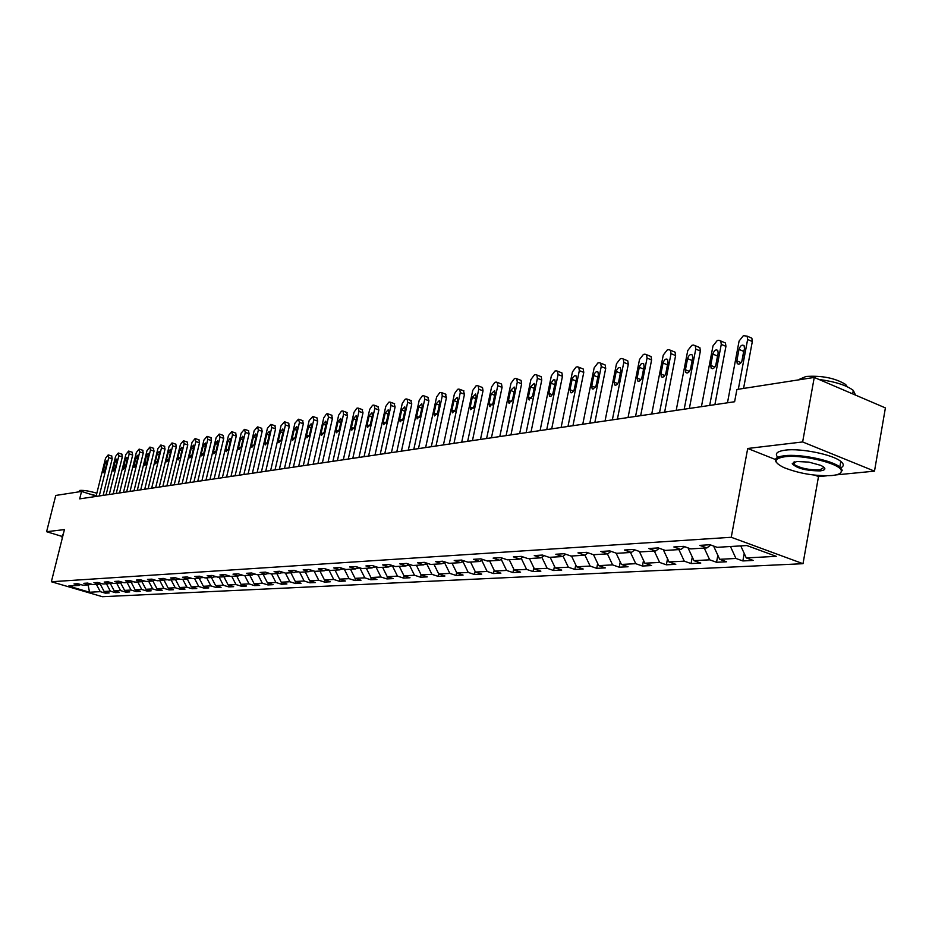 <?xml version="1.0" encoding="UTF-8"?>
<svg xmlns="http://www.w3.org/2000/svg" width="932" height="932" viewBox="0 0 932 932"><rect width="100%" height="100%" fill="white"/><g stroke="black" fill="none" stroke-linecap="round" stroke-linejoin="round"><path stroke-width="1.4" d="M814.813 475.145L818.494 476.613L826.882 475.798M835.992 474.901L874.496 471.149L885.4 407.901L814.253 377.437L736.909 389.471L734.614 401.739L79.698 498.865L81.55 491.432L55.757 495.451L46.6 531.706L61.943 536.389M818.494 476.613L803.011 563.697L102.369 596.701L51.365 581.743L731.247 537.286L803.011 563.697M89.542 592.228L100.272 591.657L105.316 593.148L109.184 592.95L104.116 591.459L110.337 591.133L115.417 592.635L119.354 592.437L114.252 590.935L120.589 590.597L125.715 592.123L129.734 591.913L124.597 590.387L131.062 590.049L136.223 591.587L140.324 591.377L135.152 589.84L141.757 589.49L146.953 591.039L151.147 590.83L145.928 589.28L152.673 588.919L157.916 590.492L162.191 590.271L156.937 588.698L163.822 588.337L169.1 589.921L173.469 589.711L168.168 588.115L175.204 587.743L180.528 589.35L184.99 589.129L179.655 587.51L186.843 587.137L192.202 588.756L196.757 588.535L191.386 586.904L198.726 586.519L204.131 588.162L208.791 587.917L203.374 586.275L210.877 585.879L216.329 587.544L221.082 587.3L215.63 585.634L223.307 585.238L228.794 586.915L233.664 586.671L228.154 584.981L236.006 584.574L241.539 586.263L246.526 586.018L240.969 584.306L249.007 583.886L254.587 585.611L259.679 585.354L254.087 583.63L262.3 583.199L267.927 584.935L273.134 584.667L267.507 582.931L275.919 582.488L281.58 584.248L286.916 583.98L281.231 582.209L289.852 581.754L295.56 583.537L301.024 583.269L295.293 581.475L304.123 581.009L309.878 582.815L315.47 582.535L309.692 580.718L318.732 580.252L324.534 582.081L330.278 581.789L324.452 579.949L333.714 579.471L339.563 581.323L345.434 581.02L339.563 579.156L349.057 578.667L354.952 580.543L360.987 580.24L355.069 578.353L364.796 577.84L370.738 579.739L376.924 579.436L370.948 577.525L380.932 577.001L386.931 578.923L393.269 578.609L387.246 576.675L397.486 576.139L403.533 578.085L410.033 577.758L403.975 575.801L414.484 575.242L420.577 577.223L427.252 576.885L421.136 574.904L431.924 574.333L438.075 576.349L444.925 575.999L438.751 573.984L449.83 573.401L456.039 575.44L463.076 575.079L456.855 573.029L468.237 572.434L474.493 574.508L481.716 574.135L475.448 572.062L487.145 571.456L493.447 573.541L500.88 573.168L494.566 571.06L506.589 570.431L512.95 572.563L520.592 572.178L514.219 570.034L526.592 569.394L532.999 571.549L540.863 571.153L534.432 568.974L547.166 568.31L553.62 570.512L561.716 570.104L555.227 567.891L568.334 567.204L574.858 569.44L583.187 569.021L576.652 566.773L590.142 566.073L596.713 568.334L605.299 567.903L598.705 565.619L612.615 564.897L619.232 567.192L628.075 566.749L621.434 564.431L635.764 563.685L642.439 566.027L651.561 565.561L644.862 563.208L659.635 562.439L666.38 564.815L675.782 564.338L669.025 561.949L684.274 561.157L691.066 563.569L700.771 563.079L693.956 560.645L709.695 559.829L716.545 562.276L726.552 561.775L719.69 559.305L735.942 558.454L742.851 560.947L753.196 560.435L746.276 557.918L776.251 556.346L746.823 545.535L717.104 547.317L710.033 544.742L699.816 545.371L706.875 547.923L690.763 548.89L683.75 546.362L673.859 546.967L680.861 549.484L665.273 550.416L658.307 547.923L648.742 548.517L655.685 550.987L640.575 551.884L633.678 549.449L624.405 550.02L631.29 552.443L616.658 553.317L609.808 550.917L600.825 551.464L607.652 553.853L593.463 554.703L586.682 552.338L577.968 552.874L584.737 555.227L570.978 556.043L564.244 553.725L555.798 554.249L562.509 556.555L549.158 557.348L542.482 555.064L534.281 555.565L540.933 557.837L527.966 558.618L521.361 556.369L513.392 556.858L519.986 559.095L507.392 559.841L500.845 557.627L493.11 558.105L499.645 560.307L487.413 561.041L480.912 558.862L473.398 559.317L479.875 561.483L467.981 562.194L461.538 560.05L454.233 560.505L460.653 562.637L449.096 563.324L442.712 561.215L435.605 561.647L441.966 563.755L430.724 564.431L424.386 562.346L417.478 562.765L423.792 564.839L412.841 565.491L406.562 563.441L399.84 563.848L406.096 565.899L395.436 566.539L389.215 564.512L382.656 564.909L388.865 566.924L378.485 567.541L372.322 565.549L365.938 565.945L372.089 567.926L361.977 568.532L355.861 566.563L349.64 566.947L355.744 568.904L345.888 569.499L339.819 567.553L333.761 567.926L339.819 569.86L330.208 570.431L324.196 568.508L318.29 568.881L324.289 570.78L314.923 571.339L308.946 569.452L303.191 569.813L309.144 571.689L299.999 572.236L294.081 570.372L288.466 570.71L294.361 572.574L285.448 573.11L279.577 571.258L274.101 571.596L279.95 573.436L271.247 573.949L265.422 572.132L260.075 572.469L265.876 574.275L257.383 574.788L251.605 572.982L246.386 573.308L252.141 575.091L243.846 575.592L238.114 573.821L233.012 574.135L238.72 575.894L230.612 576.384L224.938 574.625L219.94 574.939L225.602 576.687L217.692 577.153L212.053 575.428L207.184 575.72L212.799 577.444L205.052 577.91L199.471 576.197L194.706 576.489L200.275 578.19L192.714 578.644L187.169 576.955L182.509 577.246L188.031 578.923L180.633 579.366L175.134 577.7L170.579 577.98L176.055 579.646L168.82 580.077L163.368 578.423L158.906 578.702L164.347 580.345L157.263 580.764L151.858 579.133L147.489 579.401L152.895 581.02L145.963 581.44L140.592 579.821L136.317 580.088L141.676 581.696L134.895 582.104L129.56 580.508L125.389 580.764L130.701 582.349L124.061 582.745L118.772 581.172L114.683 581.428L119.948 582.989L113.448 583.385L108.205 581.824L104.198 582.069L109.428 583.618L103.056 584.003L97.848 582.465L93.922 582.698L99.118 584.236L92.874 584.609L87.701 583.082L83.857 583.316L89.018 584.842L82.901 585.203L77.775 583.7L74.001 583.933L79.115 585.436L68.549 586.065L89.542 592.228L88.086 584.9M714.063 546.21L713.947 546.839L715.555 546.746M710.79 545.022L706.875 547.923M735.942 558.454L730.467 546.513M719.69 559.305L713.947 546.839M688.34 548.016L689.226 548.331M684.659 546.688L680.861 549.484M709.695 559.829L704.266 548.086M693.956 560.645L688.27 548.389M659.355 548.296L655.685 550.987M684.274 561.157L678.892 549.6M669.025 561.949L663.386 549.892M634.855 549.857L631.29 552.443M659.635 562.439L654.322 551.068M644.862 563.208L639.34 551.453M611.101 551.371L607.652 553.853M635.764 563.685L630.498 552.49M621.434 564.431L616.087 553.119M588.08 552.827L584.737 555.227M612.615 564.897L607.396 553.864M598.705 565.619L593.521 554.703M565.759 554.249L562.509 556.555M590.142 566.073L584.923 555.088M576.652 566.773L571.514 556.008M544.09 555.612L540.933 557.837M568.334 567.204L563.056 556.159M555.227 567.891L550.148 557.289M523.05 556.94L519.986 559.095M547.166 568.31L541.83 557.208M534.432 568.974L529.399 558.524M502.628 558.233L499.645 560.307M526.592 569.394L521.303 558.431M514.219 570.034L509.233 559.736M501.474 559.025L500.542 559.678M482.776 559.48L479.875 561.483M506.589 570.431L501.358 559.631M494.566 571.06L489.626 560.901M482.147 559.911L481.961 560.796L480.761 560.878M463.472 560.691L460.653 562.637M487.145 571.456L481.961 560.796M475.448 572.062L470.555 562.043M463.344 560.784L463.099 561.938L461.538 562.031M444.715 561.88L441.966 563.755M468.237 572.434L463.099 561.938M456.855 573.029L452.008 563.149M444.972 561.961L444.75 563.045L442.84 563.149M426.46 563.021L423.792 564.839M449.83 573.401L444.75 563.045M438.751 573.984L433.951 564.233M427.066 563.219L426.879 564.116L424.654 564.244M408.694 564.14L406.096 565.899M431.924 574.333L426.879 564.116M421.136 574.904L416.383 565.281M409.637 564.442L409.486 565.165L406.958 565.316M391.405 565.223L388.865 566.924M414.484 575.242L409.486 565.165M403.975 575.801L399.257 566.307M392.663 565.631L389.727 566.353M374.559 566.272L372.089 567.926M397.486 576.139L392.535 566.178M387.246 576.675L382.586 567.297M376.12 566.773L372.94 567.355M358.144 567.297L355.744 568.904M380.932 577.001L376.027 567.169M370.948 577.525L366.323 568.275M359.985 567.891L356.583 568.345M342.161 568.299L339.819 569.86M364.796 577.84L359.938 568.147M355.069 578.353L350.479 569.219M344.269 568.974L340.646 569.301M326.573 569.277L324.289 570.78M349.057 578.667L344.246 569.091M339.563 579.156L335.031 570.139M325.117 570.233L328.891 570.011M311.37 570.221L309.144 571.689M333.714 579.471L328.949 570.034M324.452 579.949L319.944 571.048M309.96 571.153L313.606 570.932M296.539 571.141L294.361 572.574M318.732 580.252L314.096 571.083M309.692 580.718L305.242 571.922M295.176 572.038L298.706 571.829M282.07 572.05L279.95 573.436M304.123 581.009L299.591 572.108M295.293 581.475L290.877 572.784M280.753 572.9L284.155 572.702M267.95 572.924L265.876 574.275M289.852 581.754L285.437 573.098M281.231 582.209L276.851 573.623M266.68 573.751L269.965 573.553M254.168 573.786L252.141 575.091M275.919 582.488L271.55 573.937M267.507 582.931L263.162 574.438M252.933 574.578L256.114 574.392M240.701 574.613L238.72 575.894M262.3 583.199L257.978 574.753M254.087 583.63L249.776 575.242M239.512 575.382L242.576 575.207M227.548 575.44L225.602 576.687M249.007 583.886L244.72 575.545M240.969 584.306L236.705 576.023M226.394 576.174L229.365 575.999M214.686 576.232L212.799 577.444M236.006 584.574L231.753 576.314M228.154 584.981L223.925 576.78M213.579 576.943L216.445 576.768M202.127 577.013L200.275 578.19M223.307 585.238L219.09 577.071M215.63 585.634L211.424 577.525M201.044 577.7L203.828 577.537M189.837 577.77L188.031 578.923M210.877 585.879L206.694 577.817M203.374 586.275L199.203 578.259M188.8 578.434L191.491 578.271M177.826 578.516L176.055 579.646M198.726 586.519L194.578 578.539M191.386 586.904L187.25 578.97M176.824 579.156L179.422 579.005M166.082 579.25L164.347 580.345M186.843 587.137L182.73 579.238M179.655 587.51L175.554 579.669M165.104 579.867L167.62 579.716M154.584 579.96L152.895 581.02L156.937 588.698M175.204 587.743L171.127 579.937M168.168 588.115L164.114 580.356M153.64 580.554L156.075 580.403M143.33 580.648L141.676 581.696M163.822 588.337L159.78 580.613M142.421 581.23L144.775 581.09M132.321 581.335L130.701 582.349M152.673 588.919L148.666 581.277M145.928 589.28L141.874 581.568M131.435 581.883L133.719 581.754M121.544 581.999L119.948 582.989M141.757 589.49L137.773 581.929M135.152 589.84L131.086 582.116M120.682 582.535L122.896 582.407M110.978 582.651L109.428 583.618M131.062 590.049L127.125 582.57M124.597 590.387L120.508 582.651M110.151 583.164L112.294 583.036M100.644 583.292L99.118 584.236M120.589 590.597L116.675 583.187M114.252 590.935L110.151 583.176M100.074 583.642L101.914 583.665M90.509 583.91L89.018 584.842M110.337 591.133L106.446 583.805M104.116 591.459L100.039 583.782M89.728 584.399L91.744 584.271M80.583 584.527L79.115 585.436M100.272 591.657L96.415 584.399M874.496 471.149L802.638 441.954L814.253 377.437M802.638 441.954L747.709 448.478L731.247 537.286M51.365 581.743L64.436 529.586L46.6 531.706M96.136 496.08L81.55 491.432M746.276 557.918L740.765 545.896M105.316 593.148L105.631 591.902M115.417 592.635L115.731 591.366M125.715 592.123L126.03 590.818M136.223 591.587L136.55 590.259M146.953 591.039L147.291 589.676M157.916 590.492L158.254 589.094M169.1 589.921L169.438 588.5M180.528 589.35L180.878 587.882M192.202 588.756L192.551 587.253M204.131 588.162L204.492 586.612M216.329 587.544L216.69 585.96M228.794 586.915L229.167 585.296M241.539 586.263L241.924 584.609M254.587 585.611L254.972 583.898M267.927 584.935L268.323 583.176M281.58 584.248L281.988 582.442M295.56 583.537L295.98 581.685M309.878 582.815L310.309 580.916M324.534 582.081L324.977 580.112M339.563 581.323L340.005 579.296M354.952 580.543L355.418 578.457M370.738 579.739L371.216 577.607M386.931 578.923L387.409 576.722M403.533 578.085L404.022 575.813M420.577 577.223L421.089 574.823M438.075 576.349L438.634 573.716M456.039 575.44L456.633 572.586M474.493 574.508L475.134 571.421M493.447 573.541L494.146 570.209M512.95 572.563L513.695 568.951M532.999 571.549L533.791 567.658M553.62 570.512L554.47 566.307M574.858 569.44L575.755 564.909M596.713 568.334L597.68 563.464M619.232 567.192L620.258 561.949M642.439 566.027L643.534 560.388M666.38 564.815L667.533 558.757M691.066 563.569L692.29 557.068M716.545 562.276L717.838 555.297M742.851 560.947L744.225 553.445M747.709 448.478L775.401 459.488M96.043 496.441L105.537 458.241L108.182 454.933L108.729 457.659L99.235 495.964M103.114 495.393L112.178 458.789L108.729 457.659M104.792 463.46L106.644 460.944L106.831 463.099L105.071 470.217L103.219 472.734L104.792 463.46L106.597 464.054M111.63 456.063L112.178 458.789M62.549 537.135L62.269 538.253M61.99 537.776L62.724 536.436M72.836 492.795L77.135 492.119M78.579 491.898L79.872 490.407C83.694 490.115 89.356 491.048 96.846 493.203M61.85 536.774L63.527 533.221M89.204 493.878L96.241 495.649M784.826 456.738C773.502 458.591 773.152 462.179 783.777 467.526C799.248 473.607 815.279 476.287 831.892 475.541C838.369 474.854 841.514 473.305 841.316 470.905C841.596 463.961 802.871 454.233 784.826 456.738M776.449 462.435C773.665 459.033 776.309 456.797 784.383 455.736C799.714 453.686 831.845 460.222 839.825 467.025L842.26 470.252L840.256 473.165M796.732 461.491L808.825 462.109L820.766 465.359C826.381 468.155 826.218 469.996 820.253 470.893C806.168 470.811 796.825 468.423 792.235 463.728L796.732 461.491M793.505 462.225L794.215 464.567C800.879 468.365 809.407 470.136 819.822 469.903L824.121 467.363M792.713 380.792L805.819 378.753M799.749 379.149L806.052 376.47C822.012 375.433 835.2 378.089 845.627 384.45L847.235 386.71M777.812 457.286C774.48 453.663 777.008 451.286 785.396 450.133C800.728 448.024 832.847 454.548 840.815 461.41C844.089 464.078 844.077 466.221 840.769 467.841M818.96 379.452C835.037 381.607 846.477 385.254 853.304 390.403L855.541 395.121M106.05 494.95L115.591 456.389L118.282 453.034L118.853 455.783L109.289 494.473M113.203 493.89L122.325 456.925L118.853 455.783M114.846 461.655L116.733 459.103L116.931 461.282L115.16 468.47L113.273 471.01L114.846 461.655L116.686 462.26M121.754 454.187L122.325 456.925M116.244 493.436L125.855 454.49L128.593 451.1L129.187 453.872L119.564 492.946M123.502 492.364L132.682 455.037L129.187 453.872M125.109 459.814L127.032 457.239L127.241 459.429L125.459 466.687L123.537 469.262L125.109 459.814L126.997 460.431M132.076 452.265L132.682 455.037M126.659 491.898L136.317 452.556L139.113 449.131L139.718 451.927L130.049 491.397M134.01 490.803L143.248 453.103L139.718 451.927M135.583 457.927L137.54 455.329L137.761 457.53L135.956 464.87L134.01 467.468L135.583 457.927L137.505 458.567M142.619 450.307L143.248 453.103M137.295 490.325L147.011 450.575L149.842 447.115L150.483 449.935L140.744 489.813M144.74 489.218L154.025 451.123L150.483 449.935M146.277 456.004L148.27 453.371L148.503 455.597L146.685 463.018L144.693 465.639L146.277 456.004L148.235 456.657M153.384 448.304L154.025 451.123M148.141 488.706L157.916 448.56L160.805 445.053L161.469 447.908L151.671 488.193M155.691 487.587L165.034 449.108L161.469 447.908M157.193 454.035L159.232 451.391L159.454 453.628L157.636 461.119L155.609 463.763L155.376 461.515L157.193 454.035L159.197 454.711M164.37 446.253L165.034 449.108M159.221 487.063L169.053 446.498L171.989 442.956L172.676 445.822L162.82 486.539M166.886 485.933L176.276 447.045L172.676 445.822M168.343 452.032L170.416 449.352L170.649 451.612L168.82 459.185L166.758 461.864L166.513 459.581L168.343 452.032L170.381 452.719M175.787 444.168L176.276 447.045M170.544 485.386L180.435 444.389L183.418 440.801L184.14 443.714L174.226 484.838M178.303 484.232L187.763 444.937L184.14 443.714M179.725 449.981L181.833 447.278L182.09 449.562L180.249 457.204L178.14 459.907L177.884 457.612L179.725 449.981L181.81 450.692M187.25 442.036L187.763 444.937M182.101 483.673L192.062 442.246L195.091 438.611L195.837 441.547L185.864 483.114M189.988 482.508L199.495 442.793L195.837 441.547M191.351 447.896L193.506 445.158L193.763 447.453L191.91 455.189L189.767 457.915L189.499 455.597L191.351 447.896L193.495 448.618M198.959 439.857L199.495 442.793M193.926 481.926L203.933 440.044L207.02 436.374L207.801 439.333L197.759 481.355M201.918 480.737L211.482 440.591L207.801 439.333M203.234 445.752L205.436 442.991L205.704 445.31L203.84 453.115L201.65 455.888L201.37 453.546L203.234 445.752L205.424 446.498M210.923 437.632L211.482 440.591M205.995 480.131L216.073 437.807L219.218 434.079L220.022 437.073L209.933 479.549M214.115 478.932L223.738 438.355L220.022 437.073M215.385 443.574L217.622 440.778L217.902 443.119L216.026 451.006L213.789 453.802L213.51 451.449L215.385 443.574L217.61 444.331M223.144 435.361L223.738 438.355M218.344 478.302L228.48 435.512L231.684 431.749L232.522 434.755L222.364 477.708M226.581 477.079L236.262 436.06L232.522 434.755M227.792 441.337L230.088 438.518L230.379 440.871L228.491 448.851L226.208 451.671L225.905 449.294L227.792 441.337L230.076 442.118M235.645 433.031L236.262 436.06M230.973 476.427L241.167 433.159L244.429 429.349L245.302 432.401L235.085 475.821M239.326 475.192L249.077 433.706L245.302 432.401M240.491 439.054L242.833 436.199L243.136 438.576L241.237 446.649L238.895 449.504L238.592 447.104L240.491 439.054L242.833 439.857M248.436 430.654L249.077 433.706M243.893 474.516L254.145 430.759L257.477 426.903L258.374 429.978L248.098 473.887M252.374 473.258L262.172 431.306L258.374 429.978M253.481 436.712L255.869 433.834L256.184 436.234L254.273 444.389L251.885 447.278L251.57 444.855L253.481 436.712L255.869 437.551M261.508 428.219L262.172 431.306M257.115 472.547L267.426 428.301L270.816 424.398L271.748 427.508L261.414 471.918M265.725 471.277L275.581 428.86L271.748 427.508M266.762 434.324L269.208 431.411L269.523 433.834L267.612 442.083L265.166 444.995L264.851 442.56L266.762 434.324L269.208 435.186M274.882 425.738L275.581 428.86M270.641 470.543L281.01 425.796L284.47 421.835L285.437 424.969L275.033 469.891M279.379 469.25L289.293 426.343L285.437 424.969M280.357 431.877L282.862 428.93L283.188 431.376L281.254 439.718L278.761 442.665L278.435 440.207L280.357 431.877L282.862 432.763M288.57 423.186L289.293 426.343M284.481 468.493L294.92 423.221L298.438 419.214L299.452 422.382L288.99 467.829M293.37 467.177L303.343 423.769L299.452 422.382M294.279 429.372L296.842 426.39L297.168 428.86L295.234 437.294L292.683 440.277L292.333 437.795L294.279 429.372L296.842 430.281M302.585 420.588L303.343 423.769M298.659 466.384L309.156 420.588L312.744 416.522L313.793 419.726L303.273 465.709M307.688 465.056L317.719 421.136L313.793 419.726M308.527 426.809L311.148 423.804L311.498 426.285L309.541 434.825L306.931 437.842L306.581 435.337L308.527 426.809L311.16 427.753M316.927 417.92L317.719 421.136M313.187 464.241L323.742 417.885L326.456 413.948L327.4 413.773L328.495 417.012L317.917 463.53M322.367 462.878L332.444 418.433L328.495 417.012M323.124 424.188L325.804 421.136L326.165 423.641L324.196 432.285L321.517 435.337L321.156 432.809L323.124 424.188L325.816 425.155M331.617 415.183L332.444 418.433M328.064 462.027L338.677 415.124L341.45 411.14L342.417 410.954L343.104 411.094L343.547 414.227L332.91 461.317M337.396 460.641L347.543 415.672L343.547 414.227M338.071 421.497L340.821 418.421L341.194 420.938L339.213 429.687L336.475 432.763L336.103 430.223L338.071 421.497L340.832 422.487M346.669 412.387L347.543 415.672M343.314 459.767L353.997 412.293L356.805 408.251L357.806 408.065L358.517 408.204L358.983 411.373L348.277 459.033M352.797 458.358L363.002 412.841L358.983 411.373M353.403 418.748L356.222 415.625L356.595 418.165L354.603 427.019L351.795 430.141L351.411 427.578L353.403 418.748L356.234 419.773M362.094 409.521L363.002 412.841M358.948 457.449L369.689 409.393L372.555 405.292L373.581 405.105L374.326 405.257L374.804 408.449L364.039 456.692M368.594 456.016L378.858 409.929L374.804 408.449M369.107 415.917L371.996 412.771L372.381 415.322L370.377 424.293L367.499 427.438L367.115 424.852L369.107 415.917L372.008 416.977M377.903 406.573L378.858 409.929M374.979 455.072L385.778 406.41L388.702 402.263L389.751 402.065L390.543 402.24L391.021 405.443L380.209 454.292M384.8 453.616L395.11 406.958L391.021 405.443M385.219 413.016L388.178 409.835L388.574 412.41L386.559 421.485L383.611 424.677L383.203 422.068L385.219 413.016L388.19 414.111M394.12 403.556L395.11 406.958M391.428 452.637L402.286 403.358L405.269 399.152L406.352 398.954L407.179 399.129L407.668 402.368L396.787 451.834M401.424 451.146L411.781 403.906L407.668 402.368M401.739 410.045L404.779 406.83L405.175 409.428L403.16 418.619L400.131 421.835L399.723 419.214L401.739 410.045L404.791 411.175M410.744 400.469L411.781 403.906M408.309 450.133L419.225 400.224L422.266 395.96L423.373 395.75L424.246 395.949L424.747 399.211L413.808 449.317M418.48 448.618L428.895 400.772L424.747 399.211M418.689 406.993L421.823 403.742L422.219 406.364L420.192 415.672L417.082 418.922L416.662 416.278L418.689 406.993L421.835 408.169M427.811 397.288L428.895 400.772M425.633 447.558L436.607 397.009L439.718 392.687L440.848 392.477L441.768 392.687L442.269 395.96L431.283 446.719M435.99 446.02L446.463 397.545L442.269 395.96M436.094 403.871L439.31 400.574L439.718 403.218L437.679 412.643L434.475 415.928L434.056 413.272L436.094 403.871L439.322 405.07M445.321 394.038L446.463 397.545M443.422 444.925L454.455 393.712L457.624 389.32L458.789 389.098L459.756 389.331L460.28 392.64L449.224 444.063M453.966 443.364L464.497 394.248L460.28 392.64M453.966 400.655L457.262 397.323L457.682 399.979L455.632 409.532L452.346 412.864L451.915 410.173L453.966 400.655L457.274 401.902M463.297 390.683L464.497 394.248M461.701 442.211L472.78 390.322L476.031 385.871L477.231 385.638L478.244 385.895L478.768 389.215L467.666 441.325M472.442 440.615L483.021 390.846L478.768 389.215M472.314 397.347L475.716 393.991L476.147 396.659L474.073 406.34L470.695 409.707L470.252 407.004L472.314 397.347L475.716 398.651M481.774 387.258L482.496 387.537L483.021 390.846M480.481 439.426L491.618 386.838L494.939 382.318L496.162 382.085L497.245 382.365L497.77 385.697L486.609 438.518M491.432 437.807L502.068 387.363L497.77 385.697M491.176 393.956L494.682 390.566L495.102 393.246L493.028 403.055L489.545 406.457L489.102 403.742L491.176 393.956L494.671 395.296M500.74 383.716L501.533 384.031L502.068 387.363M499.785 436.56L510.981 383.262L514.371 378.672L515.629 378.427L516.771 378.73L517.307 382.085L506.088 435.628M510.946 434.906L521.629 383.774L517.307 382.085M510.561 390.473L514.173 387.036L514.604 389.739L512.518 399.688L508.93 403.125L508.476 400.387L510.561 390.473L514.161 391.859M520.254 380.093L521.093 380.419L521.629 383.774M519.648 433.625L530.89 379.58L534.351 374.92L535.655 374.676L536.855 375.002L537.391 378.369L526.126 432.658M531.03 431.935L541.76 380.093L537.391 378.369M530.494 386.885L534.211 383.425L534.653 386.139L532.556 396.217L528.852 399.688L528.397 396.939L530.494 386.885L534.199 388.329M540.304 376.365L541.224 376.726L541.76 380.093M540.071 430.596L551.371 375.782L554.913 371.053L556.253 370.808L557.522 371.169L558.058 374.548L546.746 429.605M551.686 428.871L562.462 376.295L558.058 374.548M550.998 383.192L553.701 379.44L554.843 379.697L555.274 382.423L552.874 393.677L551.162 396.065L549.6 396.321L548.901 393.386L550.998 383.192L554.808 384.695M560.936 372.52L561.926 372.917L562.462 376.295M561.099 427.473L572.446 371.891L576.069 367.08L577.444 366.824L578.795 367.22L579.331 370.61L567.972 426.448M572.947 425.714L583.77 372.392L579.331 370.61M572.108 379.406L573.192 376.912L574.893 375.584L576.069 375.876L576.512 378.613L574.089 390.019L572.667 392.186L570.699 392.698L570 389.739L572.108 379.406L576.034 380.955M582.162 368.571L583.234 369.002L583.77 372.392M582.756 424.258L594.15 367.872L597.855 362.991L599.276 362.723L600.697 363.165L601.233 366.567L589.828 423.21M594.849 422.464L605.707 368.373L601.233 366.567M593.835 375.491C594.884 372.334 596.247 371.146 597.925 371.938L598.367 374.676L595.932 386.267L593.032 389.11L592.17 388.76L591.715 385.976L593.835 375.491L597.878 377.111M604.006 364.505L605.171 364.971L605.707 368.373M605.054 420.949L616.495 363.748L620.293 358.785L621.749 358.505L623.263 358.983L623.799 362.397L612.347 419.878M617.403 419.12L628.308 364.237L623.799 362.397M616.215 371.46C617.299 368.222 618.708 367.022 620.456 367.884L620.887 370.621L618.755 381.293C617.683 384.52 616.273 385.72 614.538 384.893L614.083 382.108L616.215 371.46L620.386 373.15M626.514 360.323L627.772 360.835L628.308 364.237M628.04 417.548L639.515 359.484L643.406 354.44L644.921 354.16L646.528 354.684L647.053 358.086L635.554 416.429M640.657 415.672L651.596 359.973L647.053 358.086M639.27 367.313C640.401 363.981 641.868 362.781 643.663 363.701L644.094 366.451L641.962 377.285C640.843 380.594 639.387 381.805 637.593 380.908L637.139 378.112L639.27 367.313L643.569 369.072M649.709 356.001L651.072 356.572L651.596 359.973M651.736 414.029L663.258 355.092L667.242 349.966L668.792 349.675L670.504 350.257L671.028 353.659L659.495 412.888M664.633 412.119L675.607 355.57L671.028 353.659M663.048 363.037C664.225 359.612 665.739 358.401 667.592 359.403L668.011 362.152L665.879 373.138C664.714 376.551 663.211 377.763 661.347 376.784L660.904 374L663.048 363.037L667.487 364.878M673.603 351.55L675.094 352.18L675.607 355.57M676.189 410.406L687.746 350.56L691.824 345.353L693.431 345.05L695.249 345.702L695.75 349.081L684.193 409.218M689.365 408.449L700.375 351.026L695.75 349.081M687.571 358.634C688.795 355.104 690.356 353.88 692.278 354.976L692.697 357.702L690.542 368.874C689.342 372.381 687.781 373.604 685.859 372.532L685.428 369.759L687.571 358.634L692.15 360.544M698.254 346.972L699.874 347.648L700.375 351.026M701.423 406.667L713.003 345.888L717.197 340.588L718.852 340.273L720.786 340.995L721.275 344.362L709.683 405.443M714.891 404.663L725.935 346.355L721.275 344.362M712.875 354.078C714.145 350.432 715.776 349.209 717.768 350.409L718.164 353.123L716.009 364.459C714.751 368.082 713.131 369.305 711.151 368.152L710.72 365.379L712.875 354.078L717.535 356.047L717.791 355.104M715.753 365.402L717.535 356.047M723.686 342.23L725.446 342.988L725.935 346.355M727.473 402.799L739.088 341.065L743.387 335.671L747.161 336.149L747.627 339.493L738.307 389.25M743.561 388.434L752.322 341.52L747.627 339.493M739.006 349.372C740.334 345.621 742.023 344.397 744.086 345.69L744.47 348.393L742.303 359.915C740.987 363.643 739.309 364.878 737.247 363.608L736.839 360.859L739.006 349.372L743.701 351.387L744.19 349.85M741.814 361.441L743.701 351.387M749.934 337.349L751.856 338.176L752.322 341.52M103.021 470.567L104.768 471.138M113.075 468.831L114.846 469.413M123.327 467.06L125.133 467.654M133.789 465.243L135.629 465.86M144.472 463.402L146.347 464.02M155.376 461.515L157.298 462.144M166.513 459.581L168.471 460.233M177.884 457.612L179.876 458.288M189.499 455.597L191.538 456.296M201.37 453.546L203.456 454.257M213.51 451.449L215.63 452.171M225.905 449.294L228.084 450.04M238.592 447.104L240.817 447.861M251.57 444.855L253.842 445.636M264.851 442.56L267.158 443.364M278.435 440.207L280.8 441.034M292.333 437.795L294.757 438.646M306.581 435.337L309.051 436.211M321.156 432.809L323.695 433.706M336.103 430.223L338.689 431.155M351.411 427.578L354.055 428.522M367.115 424.852L369.818 425.842M383.203 422.068L385.976 423.081M399.723 419.214L402.554 420.25M416.662 416.278L419.563 417.35M434.056 413.272L437.026 414.379M451.915 410.173L454.956 411.327M470.252 407.004L473.374 408.181M489.102 403.742L492.306 404.954M508.476 400.387L511.761 401.645M528.397 396.939L531.764 398.244M548.901 393.386L552.35 394.737M570 389.739L573.529 391.125M591.715 385.976L595.338 387.421M614.083 382.108L617.811 383.6M637.139 378.112L640.96 379.662M660.904 374L664.831 375.608M685.428 369.759L689.447 371.425M710.72 365.379L714.856 367.103M736.839 360.859L741.08 362.653M111.933 456.109L108.496 454.979M840.815 461.41L839.825 467.025M794.215 464.567L794.716 461.829M845.371 385.883L845.627 384.45M853.304 390.403L852.687 393.898M793.167 463.088L792.235 463.728M841.316 470.905L842.26 470.252M122.08 454.233L118.609 453.08M132.414 452.311L128.931 451.146M142.969 450.354L139.451 449.177M153.745 448.35L150.203 447.162M164.743 446.312L161.178 445.112M175.973 444.226L172.385 443.015M187.449 442.106L183.825 440.871M199.168 439.927L195.522 438.681M211.145 437.714L207.463 436.444M223.389 435.442L219.684 434.161M235.901 433.124L232.161 431.819M248.704 430.747L244.93 429.431M261.787 428.324L257.989 426.996M275.185 425.842L271.352 424.491M288.897 423.303L285.029 421.94M302.923 420.705L299.032 419.318M317.288 418.049L313.373 416.639M332.013 415.322L328.052 413.901M347.088 412.538L343.104 411.094M362.536 409.684L358.517 408.204M378.38 406.748L374.326 405.257M394.632 403.754L390.543 402.24M411.292 400.667L407.179 399.129M428.394 397.51L424.246 395.949M445.95 394.271L441.768 392.687M463.985 390.951L459.756 389.331M482.496 387.537L478.244 385.895M501.533 384.031L497.245 382.365M489.545 406.457L490.15 406.69M521.093 380.419L516.771 378.73M508.93 403.125L509.583 403.37M541.224 376.726L536.855 375.002M528.852 399.688L529.562 399.956M561.926 372.917L557.522 371.169M549.356 396.147L550.113 396.45M583.234 369.002L578.795 367.22M570.454 392.512L571.281 392.838M605.171 364.971L600.697 363.165M592.17 388.76L593.067 389.11M627.772 360.835L623.263 358.983M614.538 384.893L615.516 385.277M651.072 356.572L646.528 354.684M637.593 380.908L638.641 381.328M675.094 352.18L670.504 350.257M661.347 376.784L662.501 377.262M699.874 347.648L695.249 345.702M685.859 372.532L687.105 373.056M725.446 342.988L720.786 340.995M711.151 368.152L712.514 368.723M751.856 338.176L747.161 336.149M737.247 363.608L738.738 364.237"/></g></svg>
